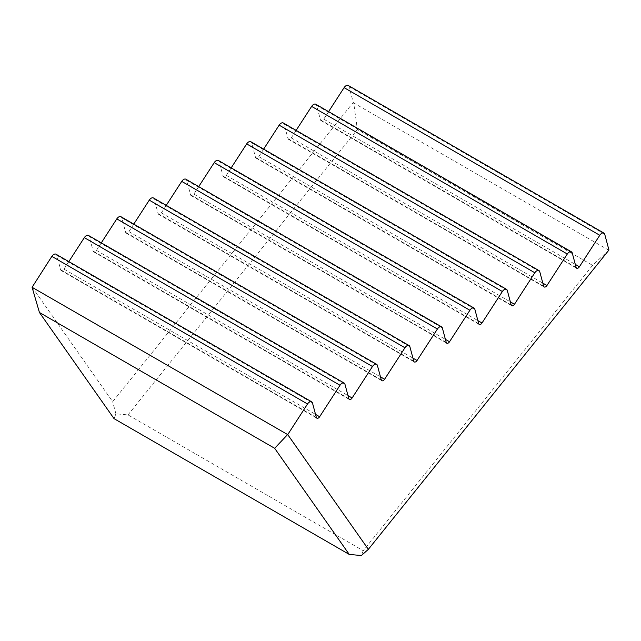 <?xml version="1.0" encoding="UTF-8"?>
<svg xmlns="http://www.w3.org/2000/svg" width="641" height="641" viewBox="0 0 641 641"><rect width="100%" height="100%" fill="white"/><g stroke="black" fill="none" stroke-linecap="round" stroke-linejoin="round"><path stroke-width="0.48" stroke-dasharray="3.21 2.4" d="M348.239 85.477A4.343 2.508 120 0 1 349.033 86.607L353.271 102.408L112.672 401.715L32.05 287.008M68.827 261.608L63.964 269.124A2.893 1.667 120 0 1 61.207 270.574A2.893 1.667 120 0 1 60.671 269.821L56.793 255.334A4.343 2.508 120 0 0 55.999 254.205M101.294 242.859L96.438 250.375A2.893 1.667 120 0 1 93.674 251.833A2.893 1.667 120 0 1 93.145 251.08L89.259 236.585A4.343 2.508 120 0 0 88.466 235.455M133.769 224.118L128.905 231.625A2.893 1.667 120 0 1 126.149 233.084A2.893 1.667 120 0 1 125.62 232.33L121.734 217.836A4.343 2.508 120 0 0 120.941 216.706M166.235 205.368L161.38 212.884A2.893 1.667 120 0 1 158.615 214.334A2.893 1.667 120 0 1 158.087 213.581L154.209 199.095A4.343 2.508 120 0 0 153.415 197.965M198.71 186.619L193.854 194.135A2.893 1.667 120 0 1 191.09 195.585A2.893 1.667 120 0 1 190.561 194.832L186.675 180.345A4.343 2.508 120 0 0 185.882 179.216M231.185 167.87L226.321 175.386A2.893 1.667 120 0 1 223.565 176.844A2.893 1.667 120 0 1 223.028 176.091L219.15 161.596A4.343 2.508 120 0 0 218.357 160.466M263.651 149.129L258.796 156.636A2.893 1.667 120 0 1 256.031 158.095A2.893 1.667 120 0 1 255.503 157.341L251.617 142.847A4.343 2.508 120 0 0 250.823 141.717M296.126 130.379L291.262 137.895A2.893 1.667 120 0 1 288.506 139.345A2.893 1.667 120 0 1 287.977 138.592L284.091 124.106A4.343 2.508 120 0 0 283.298 122.976M328.593 111.63L323.737 119.146A2.893 1.667 120 0 1 320.973 120.596A2.893 1.667 120 0 1 320.444 119.843L316.566 105.356A4.343 2.508 120 0 0 315.773 104.227M608.95 250.022L592.605 265.366L363.239 550.699L128.016 414.895L115.917 413.814L114.042 418.637M363.239 550.699L361.372 555.523M128.016 414.895L357.382 129.562L592.605 265.366M115.917 413.814L112.672 401.715M608.694 250.174L353.712 102.961L357.382 129.562M353.271 102.408L353.712 102.961M323.737 119.146L575.306 264.388M320.444 119.843L576.131 267.465M316.566 105.356L572.245 252.971M291.262 137.895L542.831 283.13M287.977 138.592L543.656 286.207M284.091 124.106L539.77 271.72M258.796 156.636L510.356 301.879M255.503 157.341L511.181 304.956M251.617 142.847L507.303 290.461M226.321 175.386L477.89 320.628M223.028 176.091L478.715 323.705M219.15 161.596L474.829 309.21M193.854 194.135L445.415 339.377M190.561 194.832L446.24 342.454M186.675 180.345L442.362 327.96M161.38 212.884L412.948 358.119M158.087 213.581L413.774 361.195M154.209 199.095L409.887 346.709M128.905 231.625L380.474 376.868M125.62 232.33L381.299 379.945M121.734 217.836L377.413 365.45M96.438 250.375L347.999 395.617M93.145 251.08L348.824 398.694M89.259 236.585L344.946 384.199M63.964 269.124L315.532 414.366M60.671 269.821L316.358 417.443M56.793 255.334L312.471 402.949M349.033 86.607L604.719 234.221M320.973 120.596L576.66 268.218M288.506 139.345L544.185 286.96M256.031 158.095L511.71 305.709M223.565 176.844L479.244 324.458M191.09 195.585L446.769 343.207M158.615 214.334L414.302 361.949M126.149 233.084L381.828 380.698M93.674 251.833L349.353 399.447M61.207 270.574L316.886 418.196"/><path stroke-width="0.96" d="M311.678 401.819L55.999 254.205A4.343 2.508 120 0 0 51.857 256.384L32.082 287.288L287.729 434.622L368.359 549.329L608.95 250.022L604.719 234.221A4.343 2.508 120 0 0 603.918 233.092A4.343 2.508 120 0 0 599.784 235.279L579.416 266.76A2.893 1.667 120 0 1 576.66 268.218A2.893 1.667 120 0 1 576.131 267.465L572.245 252.971A4.343 2.508 120 0 0 571.452 251.841A4.343 2.508 120 0 0 567.309 254.02L546.949 285.509A2.893 1.667 120 0 1 544.185 286.96A2.893 1.667 120 0 1 543.656 286.207L539.77 271.72A4.343 2.508 120 0 0 538.977 270.59A4.343 2.508 120 0 0 534.834 272.77L514.475 304.259A2.893 1.667 120 0 1 511.71 305.709A2.893 1.667 120 0 1 511.181 304.956L507.303 290.461A4.343 2.508 120 0 0 506.51 289.331A4.343 2.508 120 0 0 502.368 291.519L482 323A2.893 1.667 120 0 1 479.244 324.458A2.893 1.667 120 0 1 478.715 323.705L474.829 309.21A4.343 2.508 120 0 0 474.036 308.081A4.343 2.508 120 0 0 469.893 310.268L449.533 341.749A2.893 1.667 120 0 1 446.769 343.207A2.893 1.667 120 0 1 446.24 342.454L442.362 327.96A4.343 2.508 120 0 0 441.561 326.83A4.343 2.508 120 0 0 437.426 329.009L417.059 360.498A2.893 1.667 120 0 1 414.302 361.949A2.893 1.667 120 0 1 413.774 361.195L409.887 346.709A4.343 2.508 120 0 0 409.094 345.579A4.343 2.508 120 0 0 404.952 347.759L384.592 379.248A2.893 1.667 120 0 1 381.828 380.698A2.893 1.667 120 0 1 381.299 379.945L377.413 365.45A4.343 2.508 120 0 0 376.62 364.32A4.343 2.508 120 0 0 372.477 366.508L352.117 397.989A2.893 1.667 120 0 1 349.353 399.447A2.893 1.667 120 0 1 348.824 398.694L344.946 384.199A4.343 2.508 120 0 0 344.153 383.07A4.343 2.508 120 0 0 340.01 385.257L319.643 416.738A2.893 1.667 120 0 1 316.886 418.196A2.893 1.667 120 0 1 316.358 417.443L312.471 402.949A4.343 2.508 120 0 0 311.678 401.819A4.343 2.508 120 0 0 307.536 403.998L287.729 434.622M344.153 383.07L88.466 235.455A4.343 2.508 120 0 0 84.324 237.635L68.827 261.608M376.62 364.32L120.941 216.706A4.343 2.508 120 0 0 116.798 218.893L101.294 242.859M409.094 345.579L153.415 197.965A4.343 2.508 120 0 0 149.273 200.144L133.769 224.118M441.561 326.83L185.882 179.216A4.343 2.508 120 0 0 181.74 181.395L166.235 205.368M474.036 308.081L218.357 160.466A4.343 2.508 120 0 0 214.214 162.646L198.71 186.619M506.51 289.331L250.823 141.717A4.343 2.508 120 0 0 246.681 143.904L231.185 167.87M538.977 270.59L283.298 122.976A4.343 2.508 120 0 0 279.155 125.155L263.651 149.129M571.452 251.841L315.773 104.227A4.343 2.508 120 0 0 311.63 106.406L296.126 130.379M603.918 233.092L348.239 85.477A4.343 2.508 120 0 0 344.097 87.657L328.593 111.63M368.359 549.329L361.372 555.523L349.273 554.441L274.66 448.299L39.438 312.488L114.042 418.637L349.273 554.441M39.438 312.488L32.082 287.288M274.66 448.299L287.456 434.726M575.306 264.388L579.416 266.76M344.097 87.657L599.784 235.279M51.857 256.384L307.536 403.998M311.63 106.406L567.309 254.02M542.831 283.13L546.949 285.509M279.155 125.155L534.834 272.77M510.356 301.879L514.475 304.259M246.681 143.904L502.368 291.519M477.89 320.628L482 323M214.214 162.646L469.893 310.268M445.415 339.377L449.533 341.749M181.74 181.395L437.426 329.009M412.948 358.119L417.059 360.498M149.273 200.144L404.952 347.759M380.474 376.868L384.592 379.248M116.798 218.893L372.477 366.508M347.999 395.617L352.117 397.989M84.324 237.635L340.01 385.257M315.532 414.366L319.643 416.738"/></g></svg>
